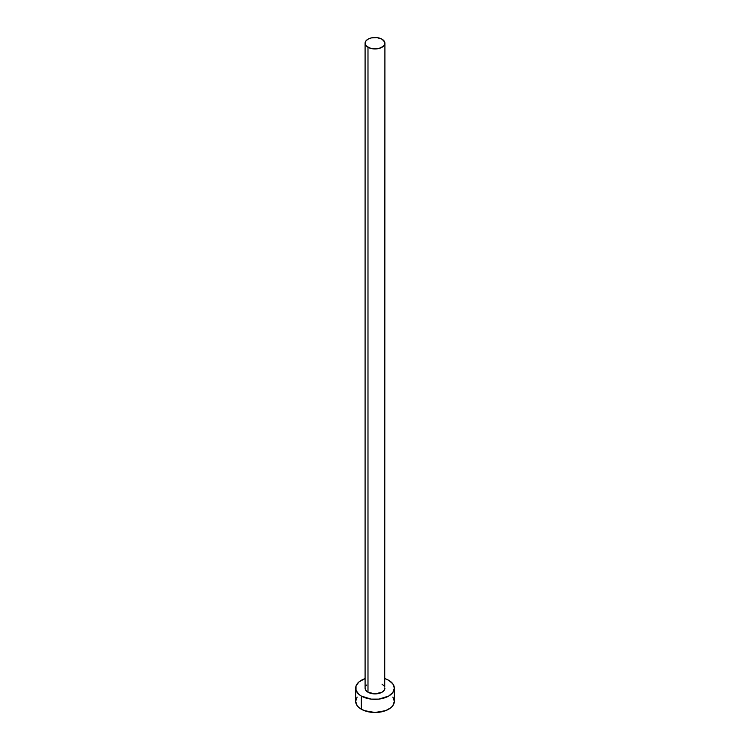 <?xml version="1.0" encoding="UTF-8"?>
<svg xmlns="http://www.w3.org/2000/svg" width="750" height="750" viewBox="0 0 750 750"><rect width="100%" height="100%" fill="white"/><g stroke="black" fill="none" stroke-linecap="round" stroke-linejoin="round"><path stroke-width="1.12" d="M367.987 692.212A9.909 5.728 0 0 0 378.797 693.459A9.909 5.728 0 0 0 384.909 688.172L384.159 690.356L382.013 692.212L375 693.891L367.987 692.212L365.841 690.356L365.091 688.172A9.909 5.728 0 0 0 367.987 692.212L367.987 47.269L367.987 692.212M382.013 39.178A9.909 5.728 180 0 1 384.909 43.228A9.909 5.728 180 0 1 378.797 48.516A9.909 5.728 180 0 1 367.987 47.269A9.909 5.728 180 0 1 365.091 43.228A9.909 5.728 180 0 1 371.203 37.931A9.909 5.728 180 0 1 382.013 39.178L376.931 37.612L371.203 37.931L367.987 39.178L365.841 41.034L365.278 44.344L366.759 46.406L371.203 48.516L378.797 48.516L383.241 46.406L384.722 44.344L384.722 42.103L382.013 39.178M357.131 697.059L355.659 701.334A19.341 11.166 0 0 0 361.322 709.228L361.322 696.066L371.222 699.122L378.778 699.122L388.678 696.066L392.869 692.447L394.341 688.172L392.869 683.897L388.678 680.269L384.909 678.581A19.341 11.166 180 0 1 388.678 680.269A19.341 11.166 180 0 1 394.341 688.172A19.341 11.166 180 0 1 382.406 698.484A19.341 11.166 180 0 1 361.322 696.066L361.322 709.228A19.341 11.166 0 0 0 382.406 711.647A19.341 11.166 0 0 0 394.341 701.334L392.869 697.059M361.322 696.066A19.341 11.166 180 0 1 355.659 688.172A19.341 11.166 180 0 1 365.091 678.581L358.912 681.966L356.025 685.988L356.025 690.347L358.912 694.378L361.322 696.066M365.841 685.978L366.759 684.994M382.013 684.122L384.159 685.978M384.722 687.056L384.909 43.228M355.659 688.172L355.659 701.334L357.131 705.609L358.912 707.541L364.256 710.616L375 712.5L385.744 710.616L391.088 707.541L392.869 705.609L394.341 701.334L394.341 688.172M365.091 688.172L365.091 43.228"/></g></svg>
